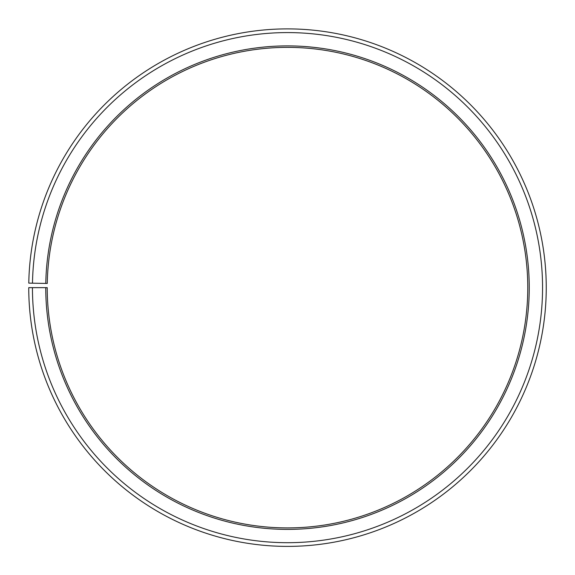 <?xml version="1.0" encoding="UTF-8"?>
<svg xmlns="http://www.w3.org/2000/svg" width="575" height="575" viewBox="0 0 575 575"><rect width="100%" height="100%" fill="white"/><g stroke="black" fill="none" stroke-linecap="round" stroke-linejoin="round"><path stroke-width="0.43" stroke-dasharray="2.88 2.16" d="M45.792 283.425A241.744 241.744 0 0 1 289.613 45.907A241.744 241.744 0 0 1 529.244 287.644A241.744 241.744 0 0 1 287.5 529.388A241.744 241.744 0 0 1 45.756 287.644L47.229 287.644A240.271 240.271 0 0 0 287.5 527.908A240.271 240.271 0 0 0 527.771 287.644A240.271 240.271 0 0 0 289.599 47.38A240.271 240.271 0 0 0 47.272 283.446L28.786 283.123A258.75 258.75 0 0 1 289.757 28.901A258.75 258.75 0 0 1 546.25 287.644A258.75 258.75 0 0 1 287.5 546.394A258.75 258.75 0 0 1 28.75 287.644L32.444 287.644A255.056 255.056 0 0 0 287.5 542.692A255.056 255.056 0 0 0 542.556 287.644A255.056 255.056 0 0 0 289.728 32.595A255.056 255.056 0 0 0 32.488 283.188M45.756 287.644L32.444 287.644"/><path stroke-width="0.86" d="M527.771 287.644A240.271 240.271 0 0 0 289.599 47.38A240.271 240.271 0 0 0 47.272 283.446L45.792 283.425A241.744 241.744 0 0 1 289.613 45.907A241.744 241.744 0 0 1 529.244 287.644A241.744 241.744 0 0 1 287.5 529.388A241.744 241.744 0 0 1 45.756 287.644L47.229 287.644A240.271 240.271 0 0 0 287.5 527.908A240.271 240.271 0 0 0 527.771 287.644M32.488 283.188L28.786 283.123A258.75 258.75 0 0 1 289.757 28.901A258.75 258.75 0 0 1 546.25 287.644A258.75 258.75 0 0 1 287.5 546.394A258.75 258.75 0 0 1 28.75 287.644L32.444 287.644A255.056 255.056 0 0 0 287.5 542.692A255.056 255.056 0 0 0 542.556 287.644A255.056 255.056 0 0 0 289.728 32.595A255.056 255.056 0 0 0 32.488 283.188L45.792 283.425M32.444 287.644L45.756 287.644"/></g></svg>
